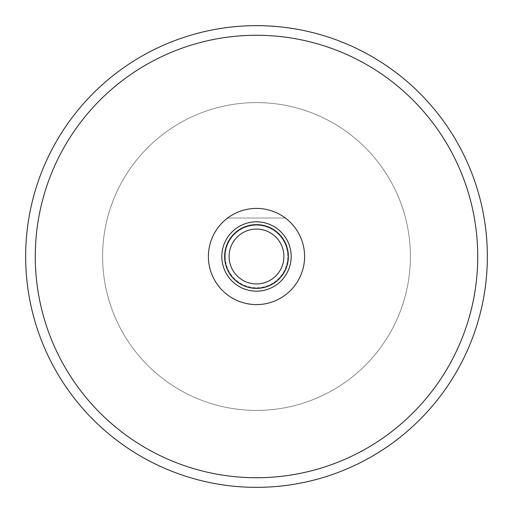 <?xml version="1.0" encoding="UTF-8"?>
<svg xmlns="http://www.w3.org/2000/svg" width="513" height="513" viewBox="0 0 513 513"><rect width="100%" height="100%" fill="white"/><g stroke="black" fill="none" stroke-linecap="round" stroke-linejoin="round"><path stroke-width="0.38" stroke-dasharray="2.56 1.92" d="M487.35 256.5A230.85 230.85 0 0 0 256.5 25.65A230.85 230.85 0 0 0 25.65 256.5A230.85 230.85 0 0 0 256.5 487.35A230.85 230.85 0 0 0 487.35 256.5A230.85 230.85 0 0 0 256.5 25.65A230.85 230.85 0 0 0 25.65 256.5A230.85 230.85 0 0 0 256.5 487.35A230.85 230.85 0 0 0 487.35 256.5A230.85 230.85 0 0 0 256.5 25.65A230.85 230.85 0 0 0 25.65 256.5A230.85 230.85 0 0 0 256.5 487.35A230.85 230.85 0 0 0 487.35 256.5A230.85 230.85 0 0 0 256.5 25.65A230.85 230.85 0 0 0 25.65 256.5A230.85 230.85 0 0 0 256.5 487.35A230.85 230.85 0 0 0 487.35 256.5A230.85 230.85 0 0 0 256.5 25.65A230.85 230.85 0 0 0 25.65 256.5A230.85 230.85 0 0 0 256.5 487.35A230.85 230.85 0 0 0 487.35 256.5M114.341 315.45A153.9 153.9 0 0 1 197.55 114.341A153.9 153.9 0 0 1 398.659 197.55A153.9 153.9 0 0 1 315.45 398.659A153.9 153.9 0 0 1 114.341 315.45A153.9 153.9 0 0 1 197.55 114.341A153.9 153.9 0 0 1 398.659 197.55A153.9 153.9 0 0 1 315.45 398.659A153.9 153.9 0 0 1 114.341 315.45A153.9 153.9 0 0 1 197.55 114.341A153.9 153.9 0 0 1 398.659 197.55A153.9 153.9 0 0 1 315.45 398.659A153.9 153.9 0 0 1 114.341 315.45A153.9 153.9 0 0 1 197.55 114.341A153.9 153.9 0 0 1 398.659 197.55A153.9 153.9 0 0 1 315.45 398.659A153.9 153.9 0 0 1 114.341 315.45M285.356 218.025A48.094 48.094 0 0 0 227.644 218.025L285.356 218.025A48.094 48.094 0 0 0 227.644 218.025L285.356 218.025M208.406 256.5A48.094 48.094 0 0 1 256.5 208.406A48.094 48.094 0 0 1 304.594 256.5A48.094 48.094 0 0 1 256.5 304.594A48.094 48.094 0 0 1 208.406 256.5M283.913 256.5A27.413 27.413 0 0 1 256.5 283.913A27.413 27.413 0 0 1 229.087 256.5A27.413 27.413 0 0 1 256.5 229.087A27.413 27.413 0 0 1 283.913 256.5M225.239 256.5A31.261 31.261 0 0 0 256.5 287.761A31.261 31.261 0 0 0 287.761 256.5A31.261 31.261 0 0 1 256.5 287.761A31.261 31.261 0 0 1 225.239 256.5A31.261 31.261 0 0 1 256.5 225.239A31.261 31.261 0 0 1 287.761 256.5A31.261 31.261 0 0 0 256.5 225.239A31.261 31.261 0 0 0 225.239 256.5"/><path stroke-width="0.77" d="M477.731 256.5A221.231 221.231 0 0 0 256.5 35.269A221.231 221.231 0 0 0 35.269 256.5A221.231 221.231 0 0 0 256.5 477.731A221.231 221.231 0 0 0 477.731 256.5M25.65 256.5A230.85 230.85 0 0 1 256.5 25.65A230.85 230.85 0 0 1 487.35 256.5A230.85 230.85 0 0 1 256.5 487.35A230.85 230.85 0 0 1 25.65 256.5M208.406 256.5A48.094 48.094 0 0 1 256.5 208.406A48.094 48.094 0 0 1 304.594 256.5A48.094 48.094 0 0 1 256.5 304.594A48.094 48.094 0 0 1 208.406 256.5M291.172 256.5A34.672 34.672 0 0 1 256.5 291.172A34.672 34.672 0 0 1 221.828 256.5A34.672 34.672 0 0 1 256.5 221.828A34.672 34.672 0 0 1 291.172 256.5M288.396 256.5A31.896 31.896 0 0 1 256.5 288.396A31.896 31.896 0 0 1 224.604 256.5A31.896 31.896 0 0 1 256.5 224.604A31.896 31.896 0 0 1 288.396 256.5M283.913 256.5A27.413 27.413 0 0 1 256.5 283.913A27.413 27.413 0 0 1 229.087 256.5A27.413 27.413 0 0 1 256.5 229.087A27.413 27.413 0 0 1 283.913 256.5"/></g></svg>
